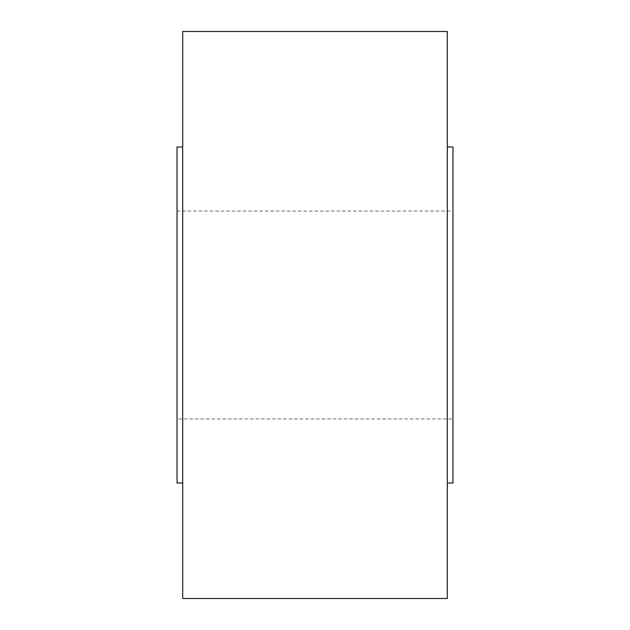 <?xml version="1.0" encoding="UTF-8"?>
<svg xmlns="http://www.w3.org/2000/svg" width="630" height="630" viewBox="0 0 630 630"><rect width="100%" height="100%" fill="white"/><g stroke="black" fill="none" stroke-linecap="round" stroke-linejoin="round"><path stroke-width="0.47" stroke-dasharray="3.15 2.36" d="M447.3 483.021L447.3 146.979L447.3 483.021M182.7 146.979L182.7 483.021L182.7 146.979M177.03 211.05L177.03 418.95L452.97 418.95L452.97 211.05L177.03 211.05L177.03 418.95M452.97 211.05L452.97 418.95M177.03 146.979L177.03 483.021M452.97 483.021L452.97 146.979M447.3 598.5L447.3 31.5M182.7 31.5L182.7 598.5"/><path stroke-width="0.94" d="M182.7 31.5L447.3 31.5L447.3 598.5L182.7 598.5L182.7 31.5M447.3 146.979L452.97 146.979L452.97 483.021L447.3 483.021M182.7 483.021L177.03 483.021L177.03 146.979L182.7 146.979"/></g></svg>
